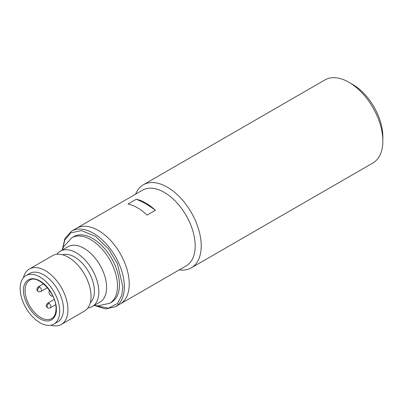 <?xml version="1.0" encoding="UTF-8"?>
<svg xmlns="http://www.w3.org/2000/svg" width="403" height="403" viewBox="0 0 403 403"><rect width="100%" height="100%" fill="white"/><g stroke="black" fill="none" stroke-linecap="round" stroke-linejoin="round"><path stroke-width="0.6" d="M87.849 308.003A31.973 18.462 -120 0 0 92.222 306.587L99.989 302.104A31.973 18.462 -120 0 0 106.609 287.465A31.973 18.462 -120 0 0 92.655 255.285A31.973 18.462 -120 0 0 68.011 246.722L60.248 251.205A31.973 18.462 -120 0 0 56.833 254.288M61.321 324.425L84.434 311.081A31.973 18.462 -120 0 0 91.058 296.447A31.973 18.462 -120 0 0 77.099 264.267A31.973 18.462 -120 0 0 52.461 255.698L29.348 269.043A31.973 18.462 60 0 1 53.987 277.612A31.973 18.462 60 0 1 67.946 309.791A31.973 18.462 60 0 1 61.321 324.425A31.973 18.462 60 0 1 50.783 325.221M23.389 277.773A31.973 18.462 60 0 1 29.348 269.043M25.943 275.622L29.711 273.451A27.978 16.155 60 0 1 51.272 280.941A27.978 16.155 60 0 1 63.488 309.101A27.978 16.155 60 0 1 57.689 321.906L53.921 324.083A27.978 16.155 60 0 1 32.361 316.587A27.978 16.155 60 0 1 20.15 288.432A27.978 16.155 60 0 1 25.943 275.622A27.978 16.155 60 0 1 47.504 283.118A27.978 16.155 60 0 1 59.72 311.277A27.978 16.155 60 0 1 53.921 324.083M90.267 302.834A27.978 16.155 -120 0 0 94.388 291.258A27.978 16.155 -120 0 0 83.33 264.378A27.978 16.155 -120 0 0 62.52 254.772M92.222 306.587A31.973 18.462 -120 0 0 98.846 291.948A31.973 18.462 -120 0 0 84.887 259.769A31.973 18.462 -120 0 0 60.248 251.205M71.81 237.76A37.837 21.848 -120 0 1 100.972 247.895A37.837 21.848 -120 0 1 117.485 285.974A37.837 21.848 -120 0 1 109.651 303.293L111.611 302.164A37.837 21.848 -120 0 0 119.444 284.84A37.837 21.848 -120 0 0 102.931 246.762A37.837 21.848 -120 0 0 73.769 236.626L71.81 237.76L63.503 246.883L62.238 250.051M52.838 296.094A3.199 1.844 60 0 1 50.39 295.192A3.199 1.844 60 0 1 49.015 291.999A3.199 1.844 60 0 1 49.645 290.558M129.242 283.974A43.7 25.228 -120 0 0 110.165 239.997A43.7 25.228 -120 0 0 76.494 228.284A43.7 25.228 60 0 1 98.342 230.451A43.7 25.228 60 0 1 126.89 268.957A43.7 25.228 60 0 1 120.19 303.978A43.7 25.228 -120 0 0 129.242 283.974M191.284 267.854L372.916 162.988A47.962 27.691 -120 0 0 382.85 141.035A47.962 27.691 -120 0 0 348.938 82.293L348.938 82.293A47.962 27.691 -120 0 0 324.954 79.915L143.322 184.781A47.962 27.691 60 0 1 167.3 187.158A47.962 27.691 60 0 1 201.218 245.901A47.962 27.691 60 0 1 191.284 267.854A47.962 27.691 60 0 1 179.27 269.869M382.85 141.035L382.85 136.682A42.632 24.613 -120 0 0 352.706 84.469L348.938 82.293L352.706 84.469M71.593 231.115L142.44 190.216A43.7 25.228 60 0 1 164.288 192.377A43.7 25.228 60 0 1 195.188 245.901A43.7 25.228 60 0 1 186.136 265.904L115.293 306.804A43.7 25.228 -120 0 0 124.346 286.8A43.7 25.228 -120 0 0 105.269 242.823A43.7 25.228 -120 0 0 71.593 231.115L64.913 238.495L62.264 249.986M135.569 194.181A47.962 27.691 60 0 1 143.322 184.781M145.826 203.036A43.7 25.228 60 0 1 155.387 210.311L147.095 215.096A43.7 25.228 -120 0 0 137.534 207.827A43.7 25.228 -120 0 0 127.973 204.054L136.259 199.268A43.7 25.228 60 0 1 145.826 203.036M155.387 210.311A85.265 49.231 -120 0 0 145.826 203.908A85.265 49.231 -120 0 0 136.259 199.268M47.645 307.816A2.665 1.536 120 0 1 47.096 306.597A2.665 1.536 -60 0 1 48.98 303.333A2.665 1.536 60 0 1 50.864 306.597A2.665 1.536 60 0 1 50.31 307.816C48.864 308.25 47.977 308.25 47.645 307.816C46.743 306.794 44.99 306.215 47.645 303.202A2.665 1.536 60 0 1 48.98 303.333M38.225 291.5A2.665 1.536 120 0 1 37.67 290.281A2.665 1.536 -60 0 1 39.554 287.017A2.665 1.536 60 0 1 41.438 290.281A2.665 1.536 60 0 1 40.889 291.5C39.444 291.928 38.557 291.928 38.225 291.5C37.323 290.477 35.57 289.898 38.225 286.886A2.665 1.536 60 0 1 39.554 287.017M23.54 290.392C22.88 295.545 27.802 311.519 39.932 318.783C52.068 325.528 56.984 315.237 56.324 309.318C56.984 304.159 52.068 288.19 39.932 280.926C27.802 274.181 22.88 284.473 23.54 290.392M51.745 318.572A22.115 12.77 60 0 1 34.703 312.647A22.115 12.77 60 0 1 25.046 290.392A22.115 12.77 60 0 1 29.631 280.266C37.479 273.929 56.934 293.641 56.012 308.884C55.891 313.771 54.465 317 51.745 318.572M62.677 248.807L64.782 240.112L70.711 232.879L81.416 230.602L95.385 236.279L108.518 248.908L117.434 263.799L122.834 286.8L121.751 295.424L117.464 303.535L108.593 308.149L95.511 305.681M54.214 299.409L47.645 303.202M43.554 283.808L38.225 286.886M55.639 304.739L50.31 307.816M47.458 287.707L40.889 291.5M109.651 303.293L97.586 305.927L94.216 305.439M115.293 306.804L105.561 308.9L94.282 305.449"/></g></svg>
